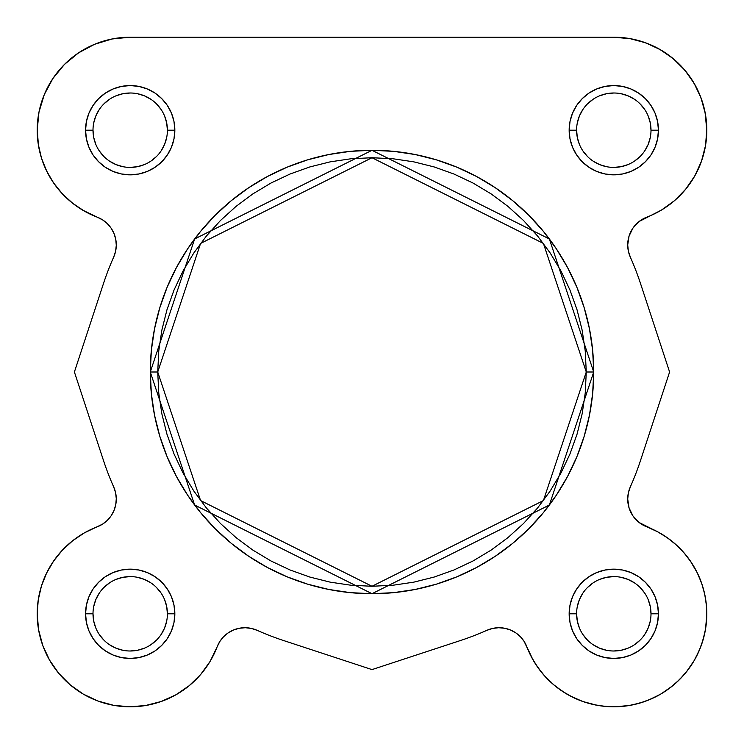 <?xml version="1.0" encoding="UTF-8"?>
<svg xmlns="http://www.w3.org/2000/svg" width="744" height="744" viewBox="0 0 744 744"><rect width="100%" height="100%" fill="white"/><g stroke="black" fill="none" stroke-linecap="round" stroke-linejoin="round"><path stroke-width="1.12" d="M651 130.2L658.44 130.2A44.64 44.64 0 0 1 613.8 174.84A44.64 44.64 0 0 1 569.16 130.2L570.016 121.495L572.554 113.116L576.684 105.397L582.236 98.636L588.997 93.084L596.716 88.964L605.095 86.416L613.8 85.56L622.505 86.416L630.884 88.964L638.603 93.084L645.364 98.636L650.916 105.397L655.046 113.116L657.584 121.495L658.44 130.2L657.584 138.914L655.046 147.284L650.916 155.003L645.364 161.764L638.603 167.316L630.884 171.446L622.505 173.984L613.8 174.84L605.095 173.984L596.716 171.446L588.997 167.316L582.236 161.764L576.684 155.003L572.554 147.284L570.016 138.914L569.16 130.2L576.6 130.2A37.2 37.2 0 0 0 613.8 167.4A37.2 37.2 0 0 0 651 130.2A37.2 37.2 0 0 0 613.8 93A37.2 37.2 0 0 0 576.6 130.2L569.16 130.2A44.64 44.64 0 0 1 613.8 85.56A44.64 44.64 0 0 1 658.44 130.2L651 130.2A37.2 37.2 0 0 1 613.8 167.4A37.2 37.2 0 0 1 576.6 130.2A37.2 37.2 0 0 1 613.8 93A37.2 37.2 0 0 1 651 130.2L650.284 122.946L648.173 115.962M651 613.8L658.44 613.8A44.64 44.64 0 0 1 613.8 658.44A44.64 44.64 0 0 1 569.16 613.8L570.016 605.095L572.554 596.716L576.684 588.997L582.236 582.236L588.997 576.684L596.716 572.564L605.095 570.016L613.8 569.16L622.505 570.016L630.884 572.564L638.603 576.684L645.364 582.236L650.916 588.997L655.046 596.716L657.584 605.095L658.44 613.8L657.584 622.514L655.046 630.884L650.916 638.603L645.364 645.364L638.603 650.916L630.884 655.046L622.505 657.584L613.8 658.44L605.095 657.584L596.716 655.046L588.997 650.916L582.236 645.364L576.684 638.603L572.554 630.884L570.016 622.514L569.16 613.8L576.6 613.8A37.2 37.2 0 0 0 613.8 651A37.2 37.2 0 0 0 651 613.8A37.2 37.2 0 0 0 613.8 576.6A37.2 37.2 0 0 0 576.6 613.8L569.16 613.8A44.64 44.64 0 0 1 613.8 569.16A44.64 44.64 0 0 1 658.44 613.8L651 613.8A37.2 37.2 0 0 1 613.8 651A37.2 37.2 0 0 1 576.6 613.8A37.2 37.2 0 0 1 613.8 576.6A37.2 37.2 0 0 1 651 613.8L650.284 606.546L648.173 599.562M167.4 613.8L174.84 613.8A44.64 44.64 0 0 1 130.2 658.44A44.64 44.64 0 0 1 85.56 613.8L86.416 605.095L88.955 596.716L93.084 588.997L98.636 582.236L105.397 576.684L113.116 572.564L121.495 570.016L130.2 569.16L138.905 570.016L147.284 572.564L155.003 576.684L161.764 582.236L167.316 588.997L171.446 596.716L173.984 605.095L174.84 613.8L173.984 622.514L171.446 630.884L167.316 638.603L161.764 645.364L155.003 650.916L147.284 655.046L138.905 657.584L130.2 658.44L121.495 657.584L113.116 655.046L105.397 650.916L98.636 645.364L93.084 638.603L88.955 630.884L86.416 622.514L85.56 613.8L93 613.8A37.2 37.2 0 0 0 130.2 651A37.2 37.2 0 0 0 167.4 613.8A37.2 37.2 0 0 0 130.2 576.6A37.2 37.2 0 0 0 93 613.8L85.56 613.8A44.64 44.64 0 0 1 130.2 569.16A44.64 44.64 0 0 1 174.84 613.8L167.4 613.8A37.2 37.2 0 0 1 130.2 651A37.2 37.2 0 0 1 93 613.8A37.2 37.2 0 0 1 130.2 576.6A37.2 37.2 0 0 1 167.4 613.8L166.684 606.546L164.573 599.562M167.4 130.2L174.84 130.2A44.64 44.64 0 0 1 130.2 174.84A44.64 44.64 0 0 1 85.56 130.2L86.416 121.495L88.955 113.116L93.084 105.397L98.636 98.636L105.397 93.084L113.116 88.964L121.495 86.416L130.2 85.56L138.905 86.416L147.284 88.964L155.003 93.084L161.764 98.636L167.316 105.397L171.446 113.116L173.984 121.495L174.84 130.2L173.984 138.914L171.446 147.284L167.316 155.003L161.764 161.764L155.003 167.316L147.284 171.446L138.905 173.984L130.2 174.84L121.495 173.984L113.116 171.446L105.397 167.316L98.636 161.764L93.084 155.003L88.955 147.284L86.416 138.914L85.56 130.2L93 130.2A37.2 37.2 0 0 0 130.2 167.4A37.2 37.2 0 0 0 167.4 130.2A37.2 37.2 0 0 0 130.2 93A37.2 37.2 0 0 0 93 130.2L85.56 130.2A44.64 44.64 0 0 1 130.2 85.56A44.64 44.64 0 0 1 174.84 130.2L167.4 130.2A37.2 37.2 0 0 1 130.2 167.4A37.2 37.2 0 0 1 93 130.2A37.2 37.2 0 0 1 130.2 93A37.2 37.2 0 0 1 167.4 130.2L166.684 122.946L164.573 115.962M150.288 372L194.63 505.027L372 593.712L549.37 505.027L593.712 372L586.272 372L543.418 500.563L372 586.272L200.582 500.563L157.728 372L150.288 372L151.358 350.266L154.547 328.746L159.839 307.644L167.168 287.156L176.468 267.487L187.655 248.822L200.61 231.347L215.23 215.23L231.347 200.62L248.822 187.655L267.487 176.468L287.156 167.168L307.644 159.839L328.746 154.547L350.266 151.358L372 150.288L393.734 151.358L415.254 154.547L436.356 159.839L456.844 167.168L476.513 176.468L495.179 187.655L512.653 200.62L528.77 215.23L543.39 231.347L556.345 248.822L567.533 267.487L576.832 287.156L584.161 307.644L589.453 328.746L592.643 350.266L593.712 372A221.712 221.712 0 0 1 372 593.712A221.712 221.712 0 0 1 150.288 372A221.712 221.712 0 0 1 372 150.288A221.712 221.712 0 0 1 593.712 372L592.643 393.734L589.453 415.254L584.161 436.365L576.832 456.844L567.533 476.513L556.345 495.179L543.39 512.653L528.77 528.779L512.653 543.39L495.179 556.345L476.513 567.533L456.844 576.832L436.356 584.17L415.254 589.453L393.734 592.643L372 593.712L350.266 592.643L328.746 589.453L307.644 584.17L287.156 576.832L267.487 567.533L248.822 556.345L231.347 543.39L215.23 528.779L200.61 512.653L187.655 495.179L176.468 476.513L167.168 456.844L159.839 436.365L154.547 415.254L151.358 393.734L150.288 372L157.728 372L158.76 392.999L161.848 413.803L166.954 434.198L174.04 453.998L183.033 473.007L193.84 491.049L206.367 507.938L220.484 523.516L236.071 537.633L252.96 550.16L270.993 560.976L290.002 569.96L309.802 577.046L330.197 582.152L351.001 585.24L372 586.272L392.999 585.24L413.803 582.152L434.198 577.046L453.998 569.96L473.007 560.976L491.04 550.16L507.929 537.633L523.516 523.516L537.633 507.938L550.16 491.049L560.967 473.007L569.96 453.998L577.046 434.198L582.152 413.803L585.24 392.999L586.272 372L585.24 351.001L582.152 330.197L577.046 309.802L569.96 290.002L560.967 270.993L550.16 252.96L537.633 236.071L523.516 220.484L507.929 206.367L491.04 193.84L473.007 183.033L453.998 174.04L434.198 166.954L413.803 161.848L392.999 158.76L372 157.728L351.001 158.76L330.197 161.848L309.802 166.954L290.002 174.04L270.993 183.033L252.96 193.84L236.071 206.367L220.484 220.484L206.367 236.071L193.84 252.96L183.033 270.993L174.04 290.002L166.954 309.802L161.848 330.197L158.76 351.001L157.728 372L200.582 243.437L372 157.728L543.418 243.437L586.272 372L593.712 372L549.37 238.973L372 150.288L194.63 238.973L150.288 372M667.294 537.726L676.324 544.961L667.294 537.726L657.426 531.672L646.889 526.882A29.76 29.76 0 0 1 627.713 499.075L629.061 507.92L632.977 515.964L629.061 507.92L627.713 499.075L628.364 492.891L630.289 486.976A282.72 282.72 0 0 0 640.584 460.285A282.72 282.72 0 0 1 630.289 486.976L628.382 492.798L630.289 486.976A282.72 282.72 0 0 0 640.584 460.285L669.6 372L640.584 283.724A282.72 282.72 0 0 0 630.289 257.033A29.76 29.76 0 0 1 627.713 244.925L628.364 251.119L630.289 257.033L628.364 251.119L627.713 244.925L629.061 236.081L627.713 244.925A29.76 29.76 0 0 1 646.889 217.118L639.096 221.517L632.977 228.036L639.096 221.517L661.407 210.096L674.492 200.666L685.754 189.125L674.492 200.666M44.277 94.609L52.871 78.529L44.277 94.609L38.986 112.056L37.2 130.2L38.26 144.178L37.2 130.2A93 93 0 0 1 130.2 37.2L112.056 38.986L94.609 44.277L78.529 52.871L94.609 44.277M41.404 586.16L46.565 573.131L41.404 586.16L38.26 599.822L37.2 613.8A93 93 0 0 1 97.111 526.882L102.505 524.176L107.248 520.437L111.135 515.815L113.999 510.505L115.748 504.72L113.999 510.505L111.135 515.815L107.248 520.437L102.505 524.176L84.425 532.844L72.773 540.646L62.431 550.114L53.633 561.023L46.565 573.131L53.633 561.023M116.278 498.703L115.599 492.705L113.711 486.976L115.599 492.705L116.278 498.703L115.748 504.72M113.711 257.033L115.599 251.295L116.278 245.297L115.748 239.28L116.278 245.297L115.599 251.295L113.711 257.033A282.72 282.72 0 0 0 103.416 283.724L74.4 372L103.416 460.285A282.72 282.72 0 0 0 113.711 486.976A282.72 282.72 0 0 1 103.416 460.285L74.4 372L103.416 283.724A282.72 282.72 0 0 1 113.711 257.033A29.76 29.76 0 0 0 97.111 217.118L102.505 219.824L107.248 223.572L111.135 228.194L113.999 233.504L115.748 239.28M84.425 211.157L72.773 203.354L62.431 193.896L72.773 203.354L84.425 211.157L97.111 217.118A93 93 0 0 1 37.2 130.2M53.633 182.987L46.565 170.878L53.633 182.987L62.431 193.896M52.871 78.529L64.44 64.44L78.529 52.871L64.44 64.44L52.871 78.529M630.977 38.8L613.8 37.2L629.861 38.604L613.8 37.2L130.2 37.2L613.8 37.2A93 93 0 0 1 646.889 217.118L641.495 219.824L646.889 217.118M694.85 175.807L685.754 189.125L694.85 175.807L701.508 161.123L705.535 145.508L706.8 129.437L705.266 113.376L700.988 97.836L694.087 83.263L684.768 70.094L673.32 58.739L660.077 49.532L645.448 42.752L629.861 38.604M676.324 544.961L684.396 553.257L691.362 562.492L697.137 572.527L691.362 562.492L684.396 553.257L676.324 544.961M701.62 583.194L704.745 594.344L706.456 605.783L704.745 594.344L701.62 583.194L697.137 572.527M687.224 670.883L679.56 679.56L670.883 687.224L661.323 693.743L670.883 687.224L679.56 679.56L687.224 670.883L693.743 661.323L699.025 651.028L702.987 640.156L705.572 628.875L706.735 617.353L706.456 605.783M651.028 699.025L640.156 702.987L628.866 705.572L640.156 702.987L651.028 699.025L661.323 693.743M617.353 706.735L605.783 706.456L617.353 706.735L628.866 705.572M537.726 667.294L531.672 657.426L524.176 641.495L520.437 636.752L524.176 641.495L531.672 657.426L537.726 667.294L544.952 676.324L553.257 684.396L562.492 691.371L572.527 697.137L583.194 701.62L594.335 704.745L605.783 706.456M223.563 636.752L219.824 641.495L217.118 646.889L219.824 641.495L223.563 636.752L219.824 641.495L223.563 636.752L228.185 632.874L233.504 630.001L239.28 628.261L245.297 627.722L251.295 628.41L257.033 630.289A282.72 282.72 0 0 0 283.724 640.584L372 669.6L460.276 640.584A282.72 282.72 0 0 0 486.967 630.289L492.705 628.41L486.967 630.289L492.705 628.41L498.703 627.722L492.705 628.41L498.703 627.722L504.72 628.261L510.496 630.001L515.815 632.874L510.496 630.001L515.815 632.874L520.437 636.752L524.176 641.495L520.437 636.752M210.096 661.407L200.666 674.492L210.096 661.407L217.118 646.889A93 93 0 0 1 37.2 613.8L38.595 629.87L42.752 645.448L49.532 660.077L58.739 673.32L49.532 660.077M129.428 706.8L113.376 705.266L97.836 700.988L83.254 694.087L70.094 684.768L58.739 673.32L70.094 684.768L83.254 694.087L97.836 700.988L113.376 705.266L129.428 706.8L145.508 705.535L161.123 701.508L175.807 694.85L189.125 685.754L200.666 674.492M658.635 532.323L639.096 522.483L632.977 515.964M629.061 236.081L632.977 228.036M38.26 144.178L41.404 157.84L46.565 170.878M93 613.8L93.716 621.063L95.827 628.038M99.259 634.455L103.9 640.11M109.526 644.723L115.962 648.173L122.946 650.284M130.191 651L137.454 650.284L144.438 648.173M150.855 644.741L156.5 640.11M161.123 634.483L164.573 628.038L166.684 621.063M161.141 593.145L156.5 587.5M150.874 582.878L144.438 579.437L137.454 577.316M130.209 576.6L122.946 577.316L115.962 579.437M109.545 582.868L103.9 587.5M99.278 593.126L95.827 599.562L93.716 606.546M93 130.2L93.716 137.463L95.827 144.438M99.259 150.855L103.9 156.51M109.526 161.123L115.962 164.573L122.946 166.684M130.191 167.4L137.454 166.684L144.438 164.573M150.855 161.141L156.5 156.51M161.123 150.883L164.573 144.438L166.684 137.463M161.141 109.545L156.5 103.9M150.874 99.278L144.438 95.837L137.454 93.716M130.209 93L122.946 93.716L115.962 95.837M109.545 99.268L103.9 103.9M99.278 109.526L95.827 115.962L93.716 122.946M576.6 130.2L577.316 137.463L579.427 144.438M582.859 150.855L587.5 156.51M593.126 161.123L599.562 164.573L606.546 166.684M613.791 167.4L621.054 166.684L628.038 164.573M634.455 161.141L640.1 156.51M644.723 150.883L648.173 144.438L650.284 137.463M644.741 109.545L640.1 103.9M634.474 99.278L628.038 95.837L621.054 93.716M613.809 93L606.546 93.716L599.562 95.837M593.145 99.268L587.5 103.9M582.878 109.526L579.427 115.962L577.316 122.946M576.6 613.8L577.316 621.063L579.427 628.038M582.859 634.455L587.5 640.11M593.126 644.723L599.562 648.173L606.546 650.284M613.791 651L621.054 650.284L628.038 648.173M634.455 644.741L640.1 640.11M644.723 634.483L648.173 628.038L650.284 621.063M644.741 593.145L640.1 587.5M634.474 582.878L628.038 579.437L621.054 577.316M613.809 576.6L606.546 577.316L599.562 579.437M593.145 582.868L587.5 587.5M582.878 593.126L579.427 599.562L577.316 606.546M639.896 523.088L646.889 526.882A93 93 0 0 1 679.56 679.56A93 93 0 0 1 526.882 646.889L524.176 641.495L526.882 646.889A29.76 29.76 0 0 0 486.967 630.289A282.72 282.72 0 0 1 460.276 640.584L372 669.6L283.724 640.584A282.72 282.72 0 0 1 257.033 630.289A29.76 29.76 0 0 0 217.118 646.889L219.824 641.495L217.118 646.889M113.711 486.976A29.76 29.76 0 0 1 97.111 526.882M630.289 257.033L628.401 251.295L630.289 257.033A282.72 282.72 0 0 1 640.584 283.724L669.6 372L640.584 460.285M627.713 499.075A29.76 29.76 0 0 1 630.289 486.976A29.76 29.76 0 0 0 627.713 499.075M105.704 222.177L104.104 220.912L105.704 222.177M82.593 210.096L97.157 217.136M66.597 198.053L60.05 191.255L66.597 198.053M56.209 186.539L50.955 178.876L56.209 186.539M90.257 46.221L96.413 43.552L90.257 46.221M107.489 40.018L113.023 38.8L107.489 40.018M668.912 55.289L676.882 61.864L668.912 55.289M681.932 66.904L688.572 74.902L681.932 66.904M692.506 80.659L697.742 90.173L692.506 80.659M702.02 159.635L700.076 164.917L702.02 159.635M696.031 173.65L693.045 178.876L696.031 173.64M677.403 198.053L673.032 201.903L677.403 198.053M664.773 207.985L660.57 210.589L664.773 207.985M628.02 494.806L627.713 498.899L628.02 494.806M627.722 499.643L628.754 506.887L627.722 499.643M629.359 508.822L632.865 515.815L636.752 520.437L632.865 515.815L629.359 508.822M690.367 561.023L697.435 573.131L690.367 561.023M698.263 574.88L702.187 584.858L698.263 574.88M706.084 602.259L706.754 610.815L706.084 602.259M706.791 615.186L705.47 629.461L706.791 615.186M705.107 631.461L701.918 643.541L705.107 631.461M700.504 647.447L695.426 658.366L700.504 647.447M694.171 660.588L686.042 672.362L694.171 660.588M659.658 694.71L647.968 700.299L659.658 694.71M644.09 701.731L632.735 704.856L644.09 701.731M629.908 705.396L615.679 706.781L629.908 705.396M566.221 693.706L556.661 687.177L566.221 693.706M554.215 685.205L543.976 675.236L554.215 685.205M541.809 672.678L535.131 663.397L541.809 672.678M526.901 646.936L533.039 659.919L526.882 646.889M208.878 663.388L210.961 659.919L208.869 663.397M131.846 706.791L128.321 706.781L131.846 706.791M114.092 705.396L111.265 704.856L114.092 705.396M99.91 701.731L96.032 700.299L99.91 701.731M84.342 694.71L83.012 693.947L84.342 694.71M43.496 647.447L42.083 643.541L43.496 647.447M38.883 631.405L38.53 629.461L38.883 631.405M40.548 589.081L41.813 584.868L40.548 589.081M114.939 507.92L114.641 508.822M116.278 499.643L116.287 498.899L116.278 499.643M115.971 494.779L115.618 492.798L115.971 494.779M80.938 51.317L75.098 55.289M67.118 61.864L62.068 66.895M55.419 74.912L51.494 80.659M46.258 90.173L43.682 96.097M39.888 108.01L38.865 112.679M37.2 129.437L38.465 145.508M39.116 149.005L41.98 159.635M43.924 164.917L47.969 173.64M70.968 201.903L79.227 207.985M114.641 235.178L115.246 237.122M116.278 244.358L116.287 245.111M115.971 249.221L115.618 251.202M105.704 521.823L104.104 523.088M85.355 532.323L81.803 534.387M74.419 539.391L70.699 542.33M64.421 548.058L61.203 551.444M55.316 558.66L53.187 561.674M38.632 597.534L37.916 602.259M37.246 610.815L37.209 615.186M48.574 658.366L49.829 660.588M57.958 672.362L60.329 675.18M68.262 683.178L71.247 685.726M143.146 705.898L147.098 705.256M161.002 701.555L161.718 701.294M174.208 695.733L177.779 693.706M187.339 687.177L189.785 685.205M200.024 675.236L202.191 672.678M228.185 632.874L233.504 630.001M245.297 627.722L251.295 628.41L257.033 630.289M569.792 695.733L582.199 701.266M582.998 701.555L596.902 705.256M600.854 705.898L612.154 706.791M660.988 693.947L672.753 685.726M675.738 683.178L683.671 675.18M705.368 597.534L703.452 589.081M688.684 558.66L682.797 551.444M679.579 548.058L673.301 542.33M669.581 539.391L662.197 534.387M638.296 521.823L636.752 520.437M628.02 249.194L627.713 245.111M627.722 244.358L628.754 237.122M629.359 235.178L632.93 228.101M632.865 228.194L638.296 222.177M639.896 220.912L641.495 219.824M683.95 191.255L687.791 186.539M704.884 149.005L705.628 144.894M706.8 130.2L705.014 112.056M704.112 108.01L700.318 96.097M663.062 51.317L653.744 46.221M647.587 43.552L636.511 40.018"/></g></svg>
